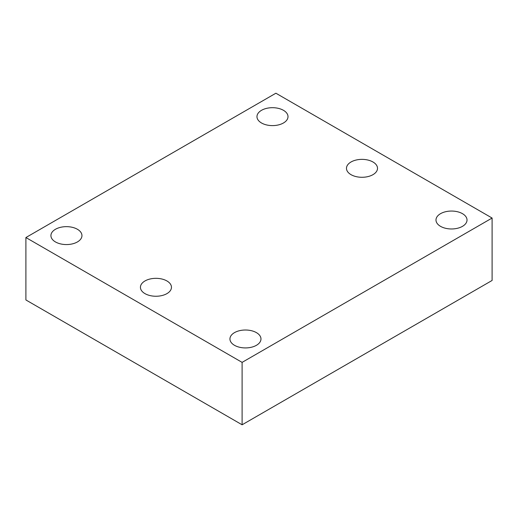 <?xml version="1.0" encoding="UTF-8"?>
<svg xmlns="http://www.w3.org/2000/svg" width="518" height="518" viewBox="0 0 518 518"><rect width="100%" height="100%" fill="white"/><g stroke="black" fill="none" stroke-linecap="round" stroke-linejoin="round"><path stroke-width="0.78" d="M492.1 218.039L492.1 280.458L242.107 424.786L25.9 299.961L25.9 237.542L242.107 362.373L492.1 218.039L275.893 93.214L25.9 237.542M283.456 110.315A15.521 8.961 180 0 1 288.002 116.647A15.521 8.961 180 0 1 272.487 125.609A15.521 8.961 180 0 1 256.967 116.647A15.521 8.961 180 0 1 266.55 108.372A15.521 8.961 180 0 1 283.456 110.315M166.919 280.957A15.521 8.961 180 0 1 171.464 287.289A15.521 8.961 180 0 1 155.95 296.251A15.521 8.961 180 0 1 140.43 287.289A15.521 8.961 180 0 1 150.013 279.014A15.521 8.961 180 0 1 166.919 280.957M462.477 213.675A15.521 8.961 180 0 1 467.022 220.008A15.521 8.961 180 0 1 451.508 228.969A15.521 8.961 180 0 1 435.988 220.008A15.521 8.961 180 0 1 445.571 211.732A15.521 8.961 180 0 1 462.477 213.675M256.429 332.634A15.521 8.961 180 0 1 260.975 338.966A15.521 8.961 180 0 1 245.461 347.928A15.521 8.961 180 0 1 229.94 338.966A15.521 8.961 180 0 1 239.523 330.691A15.521 8.961 180 0 1 256.429 332.634M77.409 229.273A15.521 8.961 180 0 1 81.954 235.612A15.521 8.961 180 0 1 66.44 244.567A15.521 8.961 180 0 1 50.919 235.612A15.521 8.961 180 0 1 60.502 227.331A15.521 8.961 180 0 1 77.409 229.273M372.966 161.992A15.521 8.961 180 0 1 377.512 168.331A15.521 8.961 180 0 1 361.998 177.285A15.521 8.961 180 0 1 346.477 168.331A15.521 8.961 180 0 1 356.06 160.049A15.521 8.961 180 0 1 372.966 161.992M242.107 424.786L242.107 362.373"/></g></svg>
